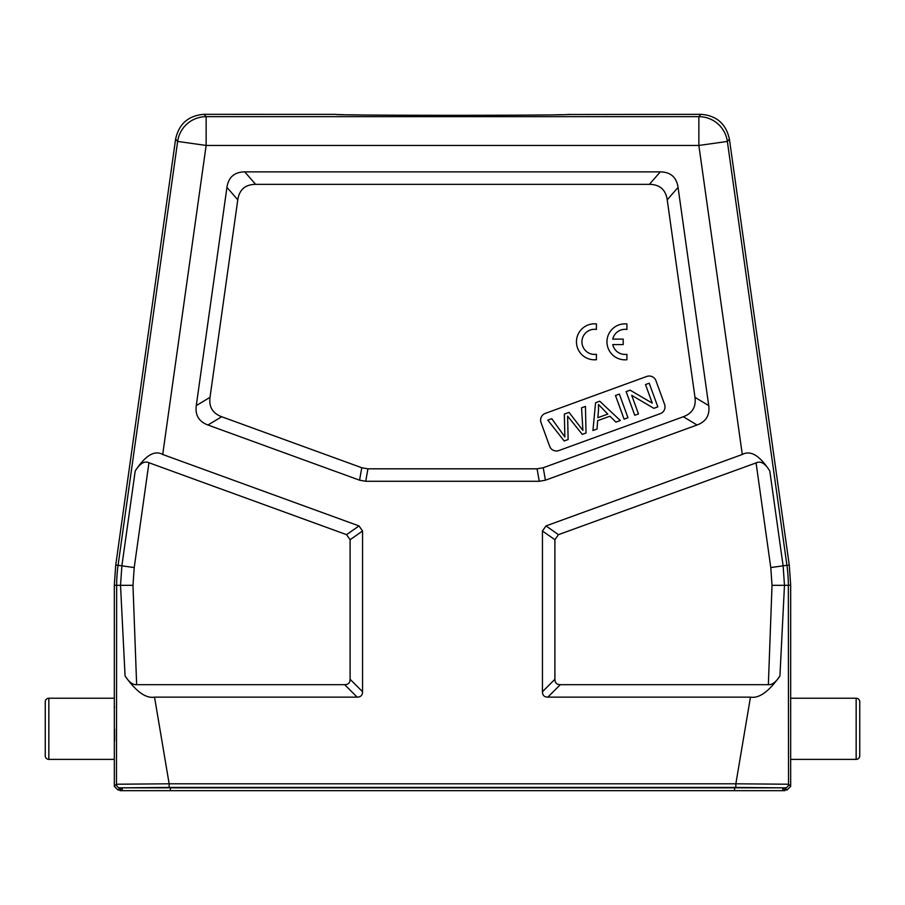 <?xml version="1.0" encoding="UTF-8"?>
<svg xmlns="http://www.w3.org/2000/svg" width="905" height="905" viewBox="0 0 905 905"><rect width="100%" height="100%" fill="white"/><g stroke="black" fill="none" stroke-linecap="round" stroke-linejoin="round"><path stroke-width="1.36" d="M787.079 789.952L790.676 786.355L788.538 784.228A3.597 3.597 135 0 1 784.94 787.825L787.079 789.952L784.918 789.952L782.791 787.836L734.589 787.418L170.411 787.418L122.209 787.836L120.082 789.952L117.922 789.952L114.324 786.355L114.324 759.374L48.847 759.374A3.597 3.597 0 0 1 45.25 755.777L45.25 701.816A3.597 3.597 0 0 1 48.847 698.219L48.847 759.374M790.676 786.355L790.676 759.374L856.153 759.374A3.597 3.597 0 0 0 859.75 755.777L859.75 701.918M856.153 759.374L856.153 698.219L790.676 698.219L790.676 585.162L789.273 565.127L729.396 139.099C726.036 123.781 716.534 115.523 700.9 114.324L567.096 114.505M856.153 698.219A3.597 3.597 0 0 1 859.75 701.816M790.676 698.219L790.676 759.374M554.901 679.282L542.446 691.737C542.491 695.289 544.29 697.088 547.842 697.133L750.471 697.133L735.844 783.798L788.538 784.228L788.334 585.32L784.477 585.32L779.929 675.967C775.97 682.099 772.112 685.006 768.356 684.678L560.297 684.678C556.722 684.61 554.923 682.811 554.901 679.282L554.901 539.731L558.453 534.651L757.711 462.319C761.705 461.392 765.732 464.276 769.793 470.996C759.714 455.498 750.55 449.989 742.292 454.48L545.986 525.929L542.446 530.997L554.901 539.731M117.922 789.952L120.06 787.825A3.597 3.597 -135 0 1 116.462 784.228L116.666 585.32L120.523 585.32L125.071 675.967C136.055 691.567 145.875 698.626 154.529 697.133L169.156 783.798L116.462 784.228L114.324 786.355M114.324 585.162L115.727 565.127L118.069 565.297A143.906 143.895 -86 0 0 116.666 585.32L114.324 585.162L114.324 759.374M114.324 698.219L48.847 698.219M114.573 740.822L114.596 729.294M114.516 707.552L114.516 706.975M335.959 114.347L204.1 114.324C188.466 115.523 178.964 123.781 175.604 139.099L115.727 565.127M362.554 530.997L359.014 525.929L162.708 454.48C154.585 449.909 145.422 455.419 135.207 470.996C139.97 463.405 144.551 460.656 148.952 462.738L346.547 534.651L350.099 539.731L362.554 530.997L362.554 691.737C362.509 695.289 360.71 697.088 357.158 697.133L154.529 697.133M125.071 675.967C129.042 682.11 132.888 685.006 136.644 684.678L132.978 585.32L134.223 567.559L148.952 462.738M136.644 684.678L344.703 684.678C348.233 684.655 350.031 682.856 350.099 679.282L350.099 539.731M542.446 691.737L542.446 530.997M226.94 187.369L196.272 405.598C195.028 415.146 198.919 421.617 207.935 424.999L359.579 480.193L365.733 481.279L539.267 481.279L545.421 480.193L697.065 424.999C706.081 421.617 709.973 415.146 708.728 405.598L678.06 187.369C676.499 177.165 670.56 172.007 660.243 171.882L244.757 171.882C234.44 172.007 228.501 177.165 226.94 187.369L237.777 199.835L210.017 397.34C208.784 406.888 212.664 413.359 221.68 416.741L361.774 467.738L367.928 468.824L537.072 468.824L543.226 467.738L683.32 416.741C692.336 413.359 696.217 406.888 694.983 397.34L667.223 199.835C665.673 189.631 659.734 184.473 649.405 184.349L255.595 184.349C245.266 184.473 239.327 189.631 237.777 199.835M750.471 697.133C759.125 698.626 768.945 691.567 779.929 675.967M756.048 462.738L770.777 567.559L772.022 585.32L768.356 684.678M561.417 114.686L555.862 114.799M544.471 114.946L532.366 115.071M519.266 115.161L492.976 115.274M461.742 115.342L443.846 115.342M385.575 115.161L372.668 115.071M360.484 114.946L349.251 114.799M343.595 114.686L337.961 114.516M335.936 114.324L335.936 114.335C327.316 115.625 576.768 115.648 569.064 114.324M120.082 789.952L120.082 790.676L784.918 790.676L784.918 789.952M558.871 450.554L660.288 413.642A7.195 7.195 0 0 0 664.587 404.422L655.978 380.756A7.195 7.195 0 0 0 646.758 376.457L545.33 413.37A7.195 7.195 0 0 0 541.032 422.59L549.652 446.256A7.195 7.195 0 0 0 558.871 450.554M597.051 429.004L592.933 430.497L595.569 402.736L599.744 401.22L620.332 420.52L615.92 422.126L609.902 416.21L597.662 420.655L597.051 429.004M598.533 409.592L597.854 417.703L607.775 414.094L598.476 404.501L598.533 409.592M638.478 413.924L634.756 415.271L626.147 391.616L630.118 390.168L652.267 403.144L645.503 384.568L649.213 383.211L657.833 406.877L653.851 408.325L631.701 395.327L638.478 413.924M627.968 417.748L624.088 419.162L615.479 395.496L619.359 394.082L627.968 417.748M567.627 416.142L568.136 439.525L564.177 440.961L547.797 420.124L551.767 418.687L564.867 436.968L564.347 414.105L569.03 412.397L582.911 430.395L581.553 407.838L585.445 406.424L586.033 433.009L582.288 434.366L567.627 416.142M596.406 329.431L596.406 323.933A17.987 17.987 0 0 0 576.451 341.819A17.987 17.987 0 0 0 596.406 359.692L596.406 354.274A12.568 12.568 0 0 1 581.938 341.852A12.568 12.568 0 0 1 596.406 329.431M626.916 329.465L626.916 323.967A17.987 17.987 0 0 0 606.961 341.852A17.987 17.987 0 0 0 626.916 359.726L626.916 354.308A12.568 12.568 0 0 1 612.742 344.567L623.206 344.567L623.206 339.126L612.753 339.126A12.568 12.568 0 0 1 626.916 329.465M790.676 585.162L788.334 585.32A143.906 143.895 86 0 0 786.931 565.297L789.273 565.127M120.06 787.825L784.94 787.825M735.844 787.395L735.844 783.798L169.156 783.798L169.156 787.395M175.604 139.099L177.64 141.44A28.779 28.779 -41 0 1 206.136 116.666L698.864 116.666A28.779 28.779 41 0 1 727.36 141.44L786.931 565.297L783.119 565.829L784.477 585.32L772.022 585.32M135.207 470.996L121.881 565.829L118.069 565.297L177.64 141.44L206.136 145.445L162.708 454.48M132.978 585.32L120.523 585.32L121.881 565.829L134.223 567.559M344.703 684.678L357.158 697.133M729.396 139.099L727.36 141.44L698.864 145.445L206.136 145.445L206.136 116.666L204.1 114.324M700.9 114.324L698.864 116.666L698.864 145.445L742.292 454.48M547.842 697.133L560.297 684.678M770.777 567.559L783.119 565.829L769.793 470.996M558.453 534.651L545.986 525.929M122.209 790.676L122.209 787.836M170.411 787.418L170.411 790.676M734.589 790.676L734.589 787.418M782.791 787.836L782.791 790.676M362.554 691.737L350.099 679.282M359.014 525.929L346.547 534.651M210.017 397.34L196.272 405.598M255.595 184.349L244.757 171.882M660.243 171.882L649.405 184.349M708.728 405.598L694.983 397.34M667.223 199.835L678.06 187.369M683.32 416.741L697.065 424.999M545.421 480.193L543.226 467.738M537.072 468.824L539.267 481.279M365.733 481.279L367.928 468.824M361.774 467.738L359.579 480.193M207.935 424.999L221.68 416.741"/></g></svg>
